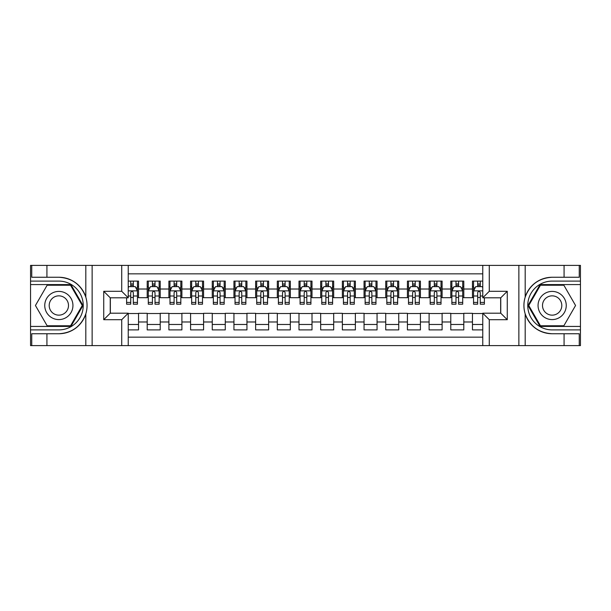 <?xml version="1.0" encoding="UTF-8"?>
<svg xmlns="http://www.w3.org/2000/svg" width="611" height="611" viewBox="0 0 611 611"><rect width="100%" height="100%" fill="white"/><g stroke="black" fill="none" stroke-linecap="round" stroke-linejoin="round"><path stroke-width="0.92" d="M128.234 345.612L482.766 345.612L482.766 313.199L500.76 313.199L500.76 297.801L482.766 297.801L482.766 265.388L128.234 265.388L128.234 297.801L110.24 297.801L110.24 313.199L128.234 313.199L128.234 345.612L46.925 345.612L46.925 333.743L58.847 333.743C72.121 332.942 81.11 326.32 85.815 313.886C87.472 308.303 87.472 302.712 85.815 297.114C81.11 284.68 72.121 278.058 58.847 277.257L46.925 277.257L46.925 265.388L30.55 265.388L30.55 326.427L70.929 326.427L83.012 305.5L70.929 284.573L30.55 284.573M482.766 281.106L472.463 281.106L472.463 289.018L463.795 289.018L463.795 297.694L472.463 297.694L472.463 289.018M463.795 289.018L463.795 281.106L450.781 281.106L450.781 289.018L442.104 289.018L442.104 297.694L450.781 297.694L450.781 289.018M442.104 289.018L442.104 281.106L429.098 281.106L429.098 289.018L420.421 289.018L420.421 297.694L429.098 297.694L429.098 289.018M420.421 289.018L420.421 281.106L407.415 281.106L407.415 289.018L398.739 289.018L398.739 297.694L407.415 297.694L407.415 289.018M398.739 289.018L398.739 281.106L385.732 281.106L385.732 289.018L377.056 289.018L377.056 297.694L385.732 297.694L385.732 289.018M377.056 289.018L377.056 281.106L364.049 281.106L364.049 289.018L355.373 289.018L355.373 297.694L364.049 297.694L364.049 289.018M355.373 289.018L355.373 281.106L342.359 281.106L342.359 289.018L333.69 289.018L333.69 297.694L342.359 297.694L342.359 289.018M333.69 289.018L333.69 281.106L320.676 281.106L320.676 289.018L312.007 289.018L312.007 297.694L320.676 297.694L320.676 289.018M312.007 289.018L312.007 281.106L298.993 281.106L298.993 289.018L290.324 289.018L290.324 297.694L298.993 297.694L298.993 289.018M290.324 289.018L290.324 281.106L277.31 281.106L277.31 289.018L268.641 289.018L268.641 297.694L277.31 297.694L277.31 289.018M268.641 289.018L268.641 281.106L255.627 281.106L255.627 289.018L246.951 289.018L246.951 297.694L255.627 297.694L255.627 289.018M246.951 289.018L246.951 281.106L233.944 281.106L233.944 289.018L225.268 289.018L225.268 297.694L233.944 297.694L233.944 289.018M225.268 289.018L225.268 281.106L212.261 281.106L212.261 289.018L203.585 289.018L203.585 297.694L212.261 297.694L212.261 289.018M203.585 289.018L203.585 281.106L190.579 281.106L190.579 289.018L181.902 289.018L181.902 297.694L190.579 297.694L190.579 289.018M181.902 289.018L181.902 281.106L168.896 281.106L168.896 289.018L160.219 289.018L160.219 297.694L168.896 297.694L168.896 289.018M160.219 289.018L160.219 281.106L147.205 281.106L147.205 297.694L138.537 297.694L138.537 281.106L128.234 281.106M128.234 329.894L138.537 329.894L138.537 313.306L147.205 313.306L147.205 329.894L160.219 329.894L160.219 313.306L168.896 313.306L168.896 321.982L160.219 321.982M168.896 321.982L168.896 329.894L181.902 329.894L181.902 313.306L190.579 313.306L190.579 321.982L181.902 321.982M190.579 321.982L190.579 329.894L203.585 329.894L203.585 313.306L212.261 313.306L212.261 321.982L203.585 321.982M212.261 321.982L212.261 329.894L225.268 329.894L225.268 313.306L233.944 313.306L233.944 321.982L225.268 321.982M233.944 321.982L233.944 329.894L246.951 329.894L246.951 313.306L255.627 313.306L255.627 321.982L246.951 321.982M255.627 321.982L255.627 329.894L268.641 329.894L268.641 313.306L277.31 313.306L277.31 321.982L268.641 321.982M277.31 321.982L277.31 329.894L290.324 329.894L290.324 313.306L298.993 313.306L298.993 321.982L290.324 321.982M298.993 321.982L298.993 329.894L312.007 329.894L312.007 313.306L320.676 313.306L320.676 321.982L312.007 321.982M320.676 321.982L320.676 329.894L333.69 329.894L333.69 313.306L342.359 313.306L342.359 321.982L333.69 321.982M342.359 321.982L342.359 329.894L355.373 329.894L355.373 313.306L364.049 313.306L364.049 321.982L355.373 321.982M364.049 321.982L364.049 329.894L377.056 329.894L377.056 313.306L385.732 313.306L385.732 321.982L377.056 321.982M385.732 321.982L385.732 329.894L398.739 329.894L398.739 313.306L407.415 313.306L407.415 321.982L398.739 321.982M407.415 321.982L407.415 329.894L420.421 329.894L420.421 313.306L429.098 313.306L429.098 321.982L420.421 321.982M429.098 321.982L429.098 329.894L442.104 329.894L442.104 313.306L450.781 313.306L450.781 321.982L442.104 321.982M450.781 321.982L450.781 329.894L463.795 329.894L463.795 313.306L472.463 313.306L472.463 321.982L463.795 321.982M482.766 273.843L128.234 273.843M128.234 337.157L482.766 337.157M472.463 321.982L472.463 329.894L482.766 329.894M110.347 297.801L110.347 313.199M500.653 313.199L500.653 297.801M130.731 286.528L133.328 286.528M137.452 286.528L138.537 286.528M130.731 297.481L133.328 297.481M137.452 297.481L138.537 297.481M128.234 313.519L138.537 313.519M128.234 324.472L138.537 324.472M147.205 297.481L148.29 297.481M152.414 297.481L155.018 297.481M159.135 297.481L160.219 297.481M147.205 286.528L148.29 286.528M152.414 286.528L155.018 286.528M159.135 286.528L160.219 286.528M147.205 313.519L160.219 313.519M147.205 324.472L160.219 324.472M168.896 313.519L181.902 313.519M168.896 324.472L181.902 324.472M168.896 286.528L169.98 286.528M174.097 286.528L176.701 286.528M180.818 286.528L181.902 286.528M168.896 297.481L169.98 297.481M174.097 297.481L176.701 297.481M180.818 297.481L181.902 297.481M190.579 313.519L203.585 313.519M190.579 324.472L203.585 324.472M190.579 286.528L191.663 286.528M195.78 286.528L198.384 286.528M202.501 286.528L203.585 286.528M190.579 297.481L191.663 297.481M195.78 297.481L198.384 297.481M202.501 297.481L203.585 297.481M212.261 313.519L225.268 313.519M212.261 324.472L225.268 324.472M212.261 286.528L213.346 286.528M217.463 286.528L220.067 286.528M224.184 286.528L225.268 286.528M212.261 297.481L213.346 297.481M217.463 297.481L220.067 297.481M224.184 297.481L225.268 297.481M233.944 313.519L246.951 313.519M233.944 324.472L246.951 324.472M233.944 286.528L235.029 286.528M239.145 286.528L241.75 286.528M245.866 286.528L246.951 286.528M233.944 297.481L235.029 297.481M239.145 297.481L241.75 297.481M245.866 297.481L246.951 297.481M255.627 313.519L268.641 313.519M255.627 324.472L268.641 324.472M255.627 286.528L256.712 286.528M260.828 286.528L263.433 286.528M267.557 286.528L268.641 286.528M255.627 297.481L256.712 297.481M260.828 297.481L263.433 297.481M267.557 297.481L268.641 297.481M277.31 313.519L290.324 313.519M277.31 324.472L290.324 324.472M277.31 286.528L278.395 286.528M282.519 286.528L285.116 286.528M289.24 286.528L290.324 286.528M277.31 297.481L278.395 297.481M282.519 297.481L285.116 297.481M289.24 297.481L290.324 297.481M298.993 313.519L312.007 313.519M298.993 324.472L312.007 324.472M298.993 286.528L300.077 286.528M304.202 286.528L306.798 286.528M310.923 286.528L312.007 286.528M298.993 297.481L300.077 297.481M304.202 297.481L306.798 297.481M310.923 297.481L312.007 297.481M320.676 313.519L333.69 313.519M320.676 324.472L333.69 324.472M320.676 286.528L321.76 286.528M325.884 286.528L328.481 286.528M332.605 286.528L333.69 286.528M320.676 297.481L321.76 297.481M325.884 297.481L328.481 297.481M332.605 297.481L333.69 297.481M342.359 313.519L355.373 313.519M342.359 324.472L355.373 324.472M342.359 286.528L343.443 286.528M347.567 286.528L350.172 286.528M354.288 286.528L355.373 286.528M342.359 297.481L343.443 297.481M347.567 297.481L350.172 297.481M354.288 297.481L355.373 297.481M364.049 313.519L377.056 313.519M364.049 324.472L377.056 324.472M364.049 286.528L365.134 286.528M369.25 286.528L371.855 286.528M375.971 286.528L377.056 286.528M364.049 297.481L365.134 297.481M369.25 297.481L371.855 297.481M375.971 297.481L377.056 297.481M385.732 313.519L398.739 313.519M385.732 324.472L398.739 324.472M385.732 286.528L386.816 286.528M390.933 286.528L393.537 286.528M397.654 286.528L398.739 286.528M385.732 297.481L386.816 297.481M390.933 297.481L393.537 297.481M397.654 297.481L398.739 297.481M407.415 313.519L420.421 313.519M407.415 324.472L420.421 324.472M407.415 286.528L408.499 286.528M412.616 286.528L415.22 286.528M419.337 286.528L420.421 286.528M407.415 297.481L408.499 297.481M412.616 297.481L415.22 297.481M419.337 297.481L420.421 297.481M429.098 313.519L442.104 313.519M429.098 324.472L442.104 324.472M429.098 286.528L430.182 286.528M434.299 286.528L436.903 286.528M441.02 286.528L442.104 286.528M429.098 297.481L430.182 297.481M434.299 297.481L436.903 297.481M441.02 297.481L442.104 297.481M450.781 313.519L463.795 313.519M450.781 324.472L463.795 324.472M450.781 286.528L451.865 286.528M455.982 286.528L458.586 286.528M462.71 286.528L463.795 286.528M450.781 297.481L451.865 297.481M455.982 297.481L458.586 297.481M462.71 297.481L463.795 297.481M472.463 313.519L482.766 313.519M472.463 324.472L482.766 324.472M472.463 286.528L473.548 286.528M477.672 286.528L480.269 286.528M472.463 297.481L473.548 297.481M477.672 297.481L480.269 297.481M133.328 283.924L130.731 283.924M126.607 302.43L126.607 304.202L130.731 304.202L130.731 302.43L126.607 302.43L126.607 297.801M135.879 287.827L137.452 287.827L137.452 304.202L133.328 304.202L133.328 292.6C132.465 290.928 131.594 290.928 130.731 292.6L130.731 302.43M137.452 287.827L137.452 281.106M137.452 290.973L135.283 286.635L128.776 286.635L128.234 287.72M130.731 286.635L130.731 281.106M133.328 281.106L133.328 286.635M65.896 293.295A14.091 14.091 0 0 0 46.642 298.451A14.091 14.091 0 0 0 51.798 317.705A14.091 14.091 0 0 0 71.052 312.549A14.091 14.091 0 0 0 65.896 293.295M63.674 297.145A9.646 9.646 0 0 0 50.492 300.673A9.646 9.646 0 0 0 54.02 313.855A9.646 9.646 0 0 0 67.202 310.327A9.646 9.646 0 0 0 63.674 297.145M70.555 325.778L47.139 325.778L35.438 305.5L47.139 285.222L70.555 285.222L82.256 305.5L70.555 325.778M559.202 293.295A14.091 14.091 0 0 0 539.948 298.451A14.091 14.091 0 0 0 545.104 317.705A14.091 14.091 0 0 0 564.358 312.549A14.091 14.091 0 0 0 559.202 293.295M556.98 297.145A9.646 9.646 0 0 0 543.798 300.673A9.646 9.646 0 0 0 547.326 313.855A9.646 9.646 0 0 0 560.508 310.327A9.646 9.646 0 0 0 556.98 297.145M563.861 325.778L540.445 325.778L528.744 305.5L540.445 285.222L563.861 285.222L575.562 305.5L563.861 325.778M121.726 345.612L121.726 319.706L103.733 319.706L103.733 291.294L121.726 291.294L121.726 265.388L92.131 265.388L92.131 345.612M58.847 277.257A28.243 28.243 0 0 1 85.815 297.114L85.815 265.388L46.925 265.388M46.925 345.612L30.55 345.612L30.55 326.427M30.55 329.894L58.847 329.894A24.394 24.394 0 0 0 83.241 305.5A24.394 24.394 0 0 0 58.847 281.106L30.55 281.106M58.847 333.743A28.243 28.243 0 0 0 85.815 313.886L85.815 345.612M85.815 265.388L92.131 265.388M121.726 265.388L128.234 265.388M46.925 333.743L31.741 333.743L31.741 345.612M46.925 277.257L31.741 277.257L31.741 265.388M121.726 319.706L128.234 313.199M103.733 319.706L110.24 313.199M103.733 291.294L110.24 297.801M121.726 291.294L128.234 297.801M482.766 265.388L564.075 265.388L564.075 277.257L552.153 277.257C538.879 278.058 529.89 284.68 525.185 297.114C523.528 302.697 523.528 308.288 525.185 313.886C529.89 326.32 538.879 332.942 552.153 333.743L564.075 333.743L564.075 345.612L580.45 345.612L580.45 284.573L540.071 284.573L527.988 305.5L540.071 326.427L580.45 326.427M489.274 265.388L489.274 291.294L507.267 291.294L507.267 319.706L489.274 319.706L489.274 345.612L518.869 345.612L518.869 265.388M525.185 313.886L525.185 345.612L564.075 345.612M564.075 265.388L580.45 265.388L580.45 284.573M580.45 281.106L552.153 281.106A24.394 24.394 0 0 0 527.759 305.5A24.394 24.394 0 0 0 552.153 329.894L580.45 329.894M552.153 277.257A28.243 28.243 0 0 0 523.91 305.5A28.243 28.243 0 0 0 552.153 333.743M525.185 345.612L518.869 345.612M489.274 345.612L482.766 345.612M564.075 277.257L579.259 277.257L579.259 265.388M564.075 333.743L579.259 333.743L579.259 345.612M489.274 291.294L482.766 297.801M507.267 291.294L500.76 297.801M507.267 319.706L500.76 313.199M489.274 319.706L482.766 313.199M155.018 283.924L152.414 283.924M159.135 302.43L155.018 302.43L155.018 304.202L159.135 304.202L159.135 290.973L156.966 286.635L150.459 286.635L148.29 290.973L148.29 304.202L152.414 304.202L152.414 302.43L148.29 302.43M148.29 290.973L148.29 281.106M159.135 290.973L159.135 281.106M152.414 286.635L152.414 281.106M155.018 281.106L155.018 286.635M155.018 302.43L155.018 292.6C154.148 290.928 153.285 290.928 152.414 292.6L152.414 302.43M176.701 283.924L174.097 283.924M180.818 302.43L176.701 302.43L176.701 304.202L180.818 304.202L180.818 290.973L178.649 286.635L172.142 286.635L169.98 290.973L169.98 304.202L174.097 304.202L174.097 302.43L169.98 302.43M169.98 290.973L169.98 281.106M180.818 290.973L180.818 281.106M174.097 286.635L174.097 281.106M176.701 281.106L176.701 286.635M176.701 302.43L176.701 292.6C175.831 290.928 174.967 290.928 174.097 292.6L174.097 302.43M198.384 283.924L195.78 283.924M202.501 302.43L198.384 302.43L198.384 304.202L202.501 304.202L202.501 290.973L200.332 286.635L193.832 286.635L191.663 290.973L191.663 304.202L195.78 304.202L195.78 302.43L191.663 302.43M191.663 290.973L191.663 281.106M202.501 290.973L202.501 281.106M195.78 286.635L195.78 281.106M198.384 281.106L198.384 286.635M198.384 302.43L198.384 292.6C197.513 290.928 196.65 290.928 195.78 292.6L195.78 302.43M220.067 283.924L217.463 283.924M224.184 302.43L220.067 302.43L220.067 304.202L224.184 304.202L224.184 290.973L222.014 286.635L215.515 286.635L213.346 290.973L213.346 304.202L217.463 304.202L217.463 302.43L213.346 302.43M213.346 290.973L213.346 281.106M224.184 290.973L224.184 281.106M217.463 286.635L217.463 281.106M220.067 281.106L220.067 286.635M220.067 302.43L220.067 292.6C219.196 290.928 218.333 290.928 217.463 292.6L217.463 302.43M241.75 283.924L239.145 283.924M245.866 302.43L241.75 302.43L241.75 304.202L245.866 304.202L245.866 290.973L243.705 286.635L237.198 286.635L235.029 290.973L235.029 304.202L239.145 304.202L239.145 302.43L235.029 302.43M235.029 290.973L235.029 281.106M245.866 290.973L245.866 281.106M239.145 286.635L239.145 281.106M241.75 281.106L241.75 286.635M241.75 302.43L241.75 292.6C240.887 290.928 240.016 290.928 239.145 292.6L239.145 302.43M263.433 283.924L260.828 283.924M267.557 302.43L263.433 302.43L263.433 304.202L267.557 304.202L267.557 290.973L265.388 286.635L258.881 286.635L256.712 290.973L256.712 304.202L260.828 304.202L260.828 302.43L256.712 302.43M256.712 290.973L256.712 281.106M267.557 290.973L267.557 281.106M260.828 286.635L260.828 281.106M263.433 281.106L263.433 286.635M263.433 302.43L263.433 292.6C262.57 290.928 261.699 290.928 260.828 292.6L260.828 302.43M285.116 283.924L282.519 283.924M289.24 302.43L285.116 302.43L285.116 304.202L289.24 304.202L289.24 290.973L287.071 286.635L280.564 286.635L278.395 290.973L278.395 304.202L282.519 304.202L282.519 302.43L278.395 302.43M278.395 290.973L278.395 281.106M289.24 290.973L289.24 281.106M282.519 286.635L282.519 281.106M285.116 281.106L285.116 286.635M285.116 302.43L285.116 292.6C284.252 290.928 283.382 290.928 282.519 292.6L282.519 302.43M306.798 283.924L304.202 283.924M310.923 302.43L306.798 302.43L306.798 304.202L310.923 304.202L310.923 290.973L308.754 286.635L302.246 286.635L300.077 290.973L300.077 304.202L304.202 304.202L304.202 302.43L300.077 302.43M300.077 290.973L300.077 281.106M310.923 290.973L310.923 281.106M304.202 286.635L304.202 281.106M306.798 281.106L306.798 286.635M306.798 302.43L306.798 292.6C305.935 290.928 305.065 290.928 304.202 292.6L304.202 302.43M328.481 283.924L325.884 283.924M332.605 302.43L328.481 302.43L328.481 304.202L332.605 304.202L332.605 290.973L330.436 286.635L323.929 286.635L321.76 290.973L321.76 304.202L325.884 304.202L325.884 302.43L321.76 302.43M321.76 290.973L321.76 281.106M332.605 290.973L332.605 281.106M325.884 286.635L325.884 281.106M328.481 281.106L328.481 286.635M328.481 302.43L328.481 292.6C327.618 290.928 326.748 290.928 325.884 292.6L325.884 302.43M350.172 283.924L347.567 283.924M354.288 302.43L350.172 302.43L350.172 304.202L354.288 304.202L354.288 290.973L352.119 286.635L345.612 286.635L343.443 290.973L343.443 304.202L347.567 304.202L347.567 302.43L343.443 302.43M343.443 290.973L343.443 281.106M354.288 290.973L354.288 281.106M347.567 286.635L347.567 281.106M350.172 281.106L350.172 286.635M350.172 302.43L350.172 292.6C349.301 290.928 348.438 290.928 347.567 292.6L347.567 302.43M371.855 283.924L369.25 283.924M375.971 302.43L371.855 302.43L371.855 304.202L375.971 304.202L375.971 290.973L373.802 286.635L367.295 286.635L365.134 290.973L365.134 304.202L369.25 304.202L369.25 302.43L365.134 302.43M365.134 290.973L365.134 281.106M375.971 290.973L375.971 281.106M369.25 286.635L369.25 281.106M371.855 281.106L371.855 286.635M371.855 302.43L371.855 292.6C370.984 290.928 370.121 290.928 369.25 292.6L369.25 302.43M393.537 283.924L390.933 283.924M397.654 302.43L393.537 302.43L393.537 304.202L397.654 304.202L397.654 290.973L395.485 286.635L388.986 286.635L386.816 290.973L386.816 304.202L390.933 304.202L390.933 302.43L386.816 302.43M386.816 290.973L386.816 281.106M397.654 290.973L397.654 281.106M390.933 286.635L390.933 281.106M393.537 281.106L393.537 286.635M393.537 302.43L393.537 292.6C392.667 290.928 391.804 290.928 390.933 292.6L390.933 302.43M415.22 283.924L412.616 283.924M419.337 302.43L415.22 302.43L415.22 304.202L419.337 304.202L419.337 290.973L417.168 286.635L410.668 286.635L408.499 290.973L408.499 304.202L412.616 304.202L412.616 302.43L408.499 302.43M408.499 290.973L408.499 281.106M419.337 290.973L419.337 281.106M412.616 286.635L412.616 281.106M415.22 281.106L415.22 286.635M415.22 302.43L415.22 292.6C414.357 290.928 413.487 290.928 412.616 292.6L412.616 302.43M436.903 283.924L434.299 283.924M441.02 302.43L436.903 302.43L436.903 304.202L441.02 304.202L441.02 290.973L438.858 286.635L432.351 286.635L430.182 290.973L430.182 304.202L434.299 304.202L434.299 302.43L430.182 302.43M430.182 290.973L430.182 281.106M441.02 290.973L441.02 281.106M434.299 286.635L434.299 281.106M436.903 281.106L436.903 286.635M436.903 302.43L436.903 292.6C436.04 290.928 435.169 290.928 434.299 292.6L434.299 302.43M458.586 283.924L455.982 283.924M462.71 302.43L458.586 302.43L458.586 304.202L462.71 304.202L462.71 290.973L460.541 286.635L454.034 286.635L451.865 290.973L451.865 304.202L455.982 304.202L455.982 302.43L451.865 302.43M451.865 290.973L451.865 281.106M462.71 290.973L462.71 281.106M455.982 286.635L455.982 281.106M458.586 281.106L458.586 286.635M458.586 302.43L458.586 292.6C457.723 290.928 456.852 290.928 455.982 292.6L455.982 302.43M480.269 283.924L477.672 283.924M482.766 287.72L482.224 286.635L475.717 286.635L473.548 290.973L473.548 304.202L477.672 304.202L477.672 302.43L473.548 302.43M473.548 290.973L473.548 281.106M484.393 297.801L484.393 304.202L480.269 304.202L480.269 292.6C479.406 290.928 478.535 290.928 477.672 292.6L477.672 302.43M477.672 286.635L477.672 281.106M480.269 281.106L480.269 286.635M147.205 321.982L138.537 321.982M147.205 289.018L138.537 289.018M137.399 290.867L128.234 290.867M137.452 302.43L133.328 302.43M130.731 295.999L128.234 295.999M137.452 295.999L133.328 295.999M133.328 285.306L130.731 285.306M525.185 265.388L525.185 297.114M159.081 290.867L148.351 290.867M148.29 287.827L149.863 287.827M157.562 287.827L159.135 287.827M152.414 295.999L148.29 295.999M159.135 295.999L155.018 295.999M155.018 285.306L152.414 285.306M180.764 290.867L170.034 290.867M169.98 287.827L171.546 287.827M179.244 287.827L180.818 287.827M174.097 295.999L169.98 295.999M180.818 295.999L176.701 295.999M176.701 285.306L174.097 285.306M202.447 290.867L191.717 290.867M191.663 287.827L193.229 287.827M200.927 287.827L202.501 287.827M195.78 295.999L191.663 295.999M202.501 295.999L198.384 295.999M198.384 285.306L195.78 285.306M224.13 290.867L213.399 290.867M213.346 287.827L214.919 287.827M222.618 287.827L224.184 287.827M217.463 295.999L213.346 295.999M224.184 295.999L220.067 295.999M220.067 285.306L217.463 285.306M245.813 290.867L235.082 290.867M235.029 287.827L236.602 287.827M244.301 287.827L245.866 287.827M239.145 295.999L235.029 295.999M245.866 295.999L241.75 295.999M241.75 285.306L239.145 285.306M267.496 290.867L256.765 290.867M256.712 287.827L258.285 287.827M265.984 287.827L267.557 287.827M260.828 295.999L256.712 295.999M267.557 295.999L263.433 295.999M263.433 285.306L260.828 285.306M289.186 290.867L278.448 290.867M278.395 287.827L279.968 287.827M287.666 287.827L289.24 287.827M282.519 295.999L278.395 295.999M289.24 295.999L285.116 295.999M285.116 285.306L282.519 285.306M310.869 290.867L300.131 290.867M300.077 287.827L301.651 287.827M309.349 287.827L310.923 287.827M304.202 295.999L300.077 295.999M310.923 295.999L306.798 295.999M306.798 285.306L304.202 285.306M332.552 290.867L321.814 290.867M321.76 287.827L323.334 287.827M331.032 287.827L332.605 287.827M325.884 295.999L321.76 295.999M332.605 295.999L328.481 295.999M328.481 285.306L325.884 285.306M354.235 290.867L343.504 290.867M343.443 287.827L345.016 287.827M352.715 287.827L354.288 287.827M347.567 295.999L343.443 295.999M354.288 295.999L350.172 295.999M350.172 285.306L347.567 285.306M375.918 290.867L365.187 290.867M365.134 287.827L366.699 287.827M374.398 287.827L375.971 287.827M369.25 295.999L365.134 295.999M375.971 295.999L371.855 295.999M371.855 285.306L369.25 285.306M397.601 290.867L386.87 290.867M386.816 287.827L388.382 287.827M396.081 287.827L397.654 287.827M390.933 295.999L386.816 295.999M397.654 295.999L393.537 295.999M393.537 285.306L390.933 285.306M419.283 290.867L408.553 290.867M408.499 287.827L410.073 287.827M417.771 287.827L419.337 287.827M412.616 295.999L408.499 295.999M419.337 295.999L415.22 295.999M415.22 285.306L412.616 285.306M440.966 290.867L430.236 290.867M430.182 287.827L431.756 287.827M439.454 287.827L441.02 287.827M434.299 295.999L430.182 295.999M441.02 295.999L436.903 295.999M436.903 285.306L434.299 285.306M462.649 290.867L451.919 290.867M451.865 287.827L453.438 287.827M461.137 287.827L462.71 287.827M455.982 295.999L451.865 295.999M462.71 295.999L458.586 295.999M458.586 285.306L455.982 285.306M482.766 290.867L473.601 290.867M473.548 287.827L475.121 287.827M484.393 302.43L480.269 302.43M477.672 295.999L473.548 295.999M482.766 295.999L480.269 295.999M480.269 285.306L477.672 285.306"/></g></svg>
